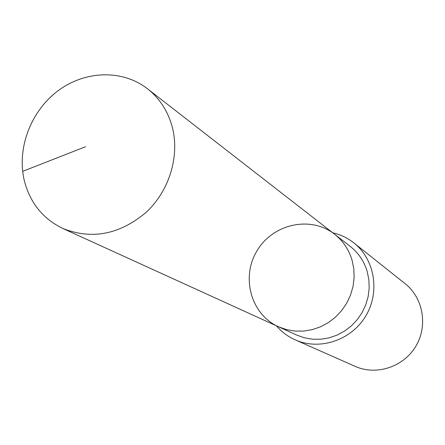 <?xml version="1.0" encoding="UTF-8"?>
<svg xmlns="http://www.w3.org/2000/svg" width="445" height="445" viewBox="0 0 445 445"><rect width="100%" height="100%" fill="white"/><g stroke="black" fill="none" stroke-linecap="round" stroke-linejoin="round"><path stroke-width="0.67" d="M334.518 234.176L350.293 246.441C358.453 252.888 364.077 261.204 367.17 271.394L368.861 279.638L369.194 288.11L368.154 296.581L365.762 304.825L362.085 312.607L357.224 319.71L351.316 325.946L344.519 331.141L337.026 335.152L329.044 337.872L320.795 339.235L312.496 339.207L304.386 337.794L296.67 335.046L278.487 326.764L286.519 329.617L294.963 331.08L303.607 331.091L312.201 329.656L320.528 326.802L328.343 322.603L335.43 317.168L341.604 310.649L346.683 303.217L350.526 295.085L353.035 286.474L354.137 277.624L353.803 268.78L352.056 260.18C348.852 249.55 343.006 240.884 334.518 234.176C310.805 215.441 273.002 223.779 257.138 250.596C240.739 277.09 250.891 314.448 278.487 326.764L286.519 329.617L294.963 331.08L303.607 331.091L312.201 329.656L320.528 326.802L328.343 322.603L335.43 317.168L341.604 310.649L346.683 303.217L350.526 295.085L353.035 286.474L354.137 277.624L353.803 268.78L352.056 260.18C348.852 249.55 343.006 240.884 334.518 234.176L147.429 88.727C159.566 98.317 167.815 110.972 172.165 126.697C179.98 155.906 169.417 190.81 146.01 212.46C119.588 234.576 91.865 239.922 62.851 228.491C42.848 218.773 29.993 202.759 24.275 180.459C16.671 148.502 30.672 111.345 57.806 90.952C84.889 70.51 122.331 69.225 147.429 88.727M332.721 232.78C340.52 234.571 347.567 237.947 353.864 242.909C374.84 259.374 380.297 292.215 365.612 316.239C351.138 340.397 319.516 350.799 295.196 339.847C287.882 336.576 281.624 331.898 276.417 325.818M353.864 242.909L405.178 283.732C423.323 297.978 428.151 326.079 415.652 346.522C403.337 367.08 376.203 375.836 355.171 366.374L295.196 339.847M22.667 171.347L85.512 146.733M278.487 326.764L62.851 228.491"/></g></svg>

